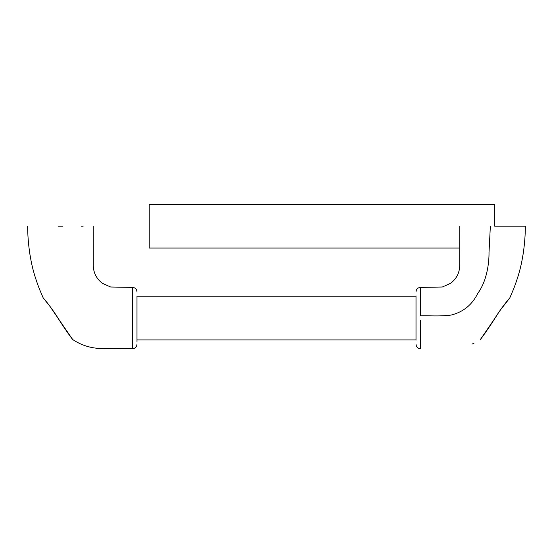 <?xml version="1.0" encoding="UTF-8"?>
<svg xmlns="http://www.w3.org/2000/svg" width="553" height="553" viewBox="0 0 553 553"><rect width="100%" height="100%" fill="white"/><g stroke="black" fill="none" stroke-linecap="round" stroke-linejoin="round"><path stroke-width="0.83" d="M494.735 226.198L525.35 226.198L494.735 226.198L525.35 226.198L494.735 226.198L494.735 204.334L149.234 204.334L149.234 248.062L459.792 248.062M420.384 320.042L420.377 348.666C417.729 348.404 416.271 346.945 416.015 344.298C416.271 346.945 417.729 348.404 420.377 348.666L420.384 320.042M420.384 287.415L420.384 315.86L420.384 287.415L442.345 287.007L450.64 283.295C456.488 278.74 459.515 272.899 459.702 265.765L459.75 226.198L459.702 265.765C459.515 272.899 456.488 278.74 450.64 283.295L442.345 287.007L420.384 287.415C417.729 287.678 416.271 289.136 416.015 291.79C416.271 289.136 417.729 287.678 420.384 287.415M480.329 339.528C481.38 338.408 489.965 326.374 495.149 317.92C500.099 309.597 508.94 298.572 509.783 297.977L500.776 309.5L509.7 298.102C510.405 297.106 502.248 306.521 496.117 316.516L480.433 339.431L496.117 316.516C502.248 306.521 510.405 297.106 509.7 298.102L509.783 297.977C508.94 298.572 500.099 309.597 495.149 317.92C489.965 326.374 481.38 338.408 480.329 339.528L485.209 332.989L480.329 339.528M416.015 340.233L416.015 295.848L416.015 340.233M58.265 226.198L62.641 226.198M27.65 226.198C27.657 234.679 28.376 243.859 29.807 253.737L30.975 260.311C32.544 268.938 35.337 278.449 39.346 288.86L43.217 297.977C44.233 298.731 53.406 310.323 58.542 318.977C63.547 327.113 71.724 338.526 72.671 339.528C80.869 344.996 89.904 347.975 99.775 348.48L132.623 348.666L132.616 287.415L110.655 287.007L102.36 283.295C96.512 278.74 93.485 272.899 93.298 265.765L93.25 226.198M43.217 297.977L49.521 305.754L72.505 339.307M416.015 296.173L136.985 296.173L136.985 341.609L136.985 339.908L416.015 339.908M490.359 226.198L489.011 252.438C489.17 262.495 487.048 280.834 477.73 293.463C472.144 304.8 463.283 312.003 451.144 315.065C437.796 316.655 429.633 315.5 420.384 315.86C429.633 315.5 437.796 316.655 451.144 315.065C463.283 312.003 472.144 304.8 477.73 293.463C487.048 280.834 489.17 262.495 489.011 252.438L490.359 226.198M473.983 343.219L471.937 344.16L473.983 343.219M525.35 226.198C525.343 234.679 524.624 243.859 523.193 253.737L522.025 260.311C520.456 268.938 517.663 278.449 513.654 288.86L509.783 297.977L513.654 288.86C517.663 278.449 520.456 268.938 522.025 260.311L523.193 253.737C524.624 243.859 525.343 234.679 525.35 226.198M81.45 226.198L83.109 226.198M132.623 348.666C135.271 348.404 136.729 346.945 136.985 344.298M132.616 287.415C135.271 287.678 136.729 289.136 136.985 291.79M43.39 298.171L43.3 298.102C42.595 297.106 50.752 306.521 56.883 316.516L67.66 332.809L72.478 339.169"/></g></svg>
